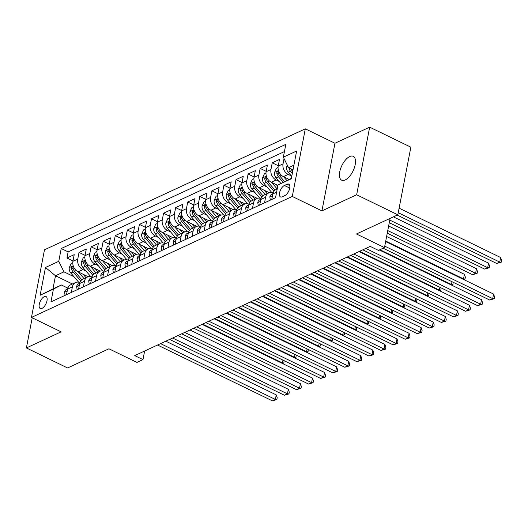 <?xml version="1.0" encoding="UTF-8"?>
<svg xmlns="http://www.w3.org/2000/svg" width="528" height="528" viewBox="0 0 528 528"><rect width="100%" height="100%" fill="white"/><g stroke="black" fill="none" stroke-linecap="round" stroke-linejoin="round"><path stroke-width="0.79" d="M345.213 179.942A13.266 6.204 -64.1 0 0 354.354 167.792A13.266 6.204 -64.1 0 0 353.265 156.314A13.266 6.204 -64.1 0 0 349.714 156.545A13.266 6.204 -64.1 0 0 340.58 168.696A13.266 6.204 -64.1 0 0 341.662 180.173A13.266 6.204 -64.1 0 0 345.213 179.942M42.002 308.378A6.633 3.102 -64.1 0 0 46.576 302.3A6.633 3.102 -64.1 0 0 46.028 296.564A6.633 3.102 -64.1 0 0 44.26 296.677A6.633 3.102 -64.1 0 0 39.686 302.755A6.633 3.102 -64.1 0 0 40.234 308.491A6.633 3.102 -64.1 0 0 42.002 308.378M305.309 128.839L44.484 249.803L31.462 317.427L292.288 196.456L305.309 128.839L334.957 143.253L321.935 210.877L356.651 194.773L369.673 127.156L334.957 143.253M369.673 127.156L410.857 147.18L397.835 214.804L356.473 233.983L384.476 247.599L390.106 218.387M32.208 317.783L26.4 347.945L67.584 367.97L108.94 348.79L136.943 362.406L142.982 359.608L144.632 351.014M356.651 194.773L397.835 214.804M289.08 179.408L283.384 176.636A8.29 6.356 -114.9 0 1 278.203 166.122L279.484 159.449L272.243 162.809L278.276 165.746M277.913 185.447L271.306 182.239A8.29 6.356 65.1 0 1 266.125 171.725L267.412 165.053L260.165 168.412L266.198 171.343M269.28 192.72L259.235 187.836A8.29 6.356 65.1 0 1 254.054 177.322L255.334 170.65L248.094 174.016L254.126 176.946M257.202 198.323L247.157 193.439A8.29 6.356 65.1 0 1 241.976 182.926L243.263 176.253L236.016 179.612L242.048 182.549M245.131 203.927L235.085 199.036A8.29 6.356 65.1 0 1 229.904 188.522L231.185 181.85L223.938 185.216L229.977 188.146M233.053 209.524L223.007 204.64A8.29 6.356 65.1 0 1 217.826 194.126L219.113 187.453L211.867 190.813L217.899 193.75M220.981 215.127L210.929 210.236A8.29 6.356 65.1 0 1 205.748 199.723L207.035 193.057L199.789 196.416L205.821 199.346M208.903 220.724L198.858 215.84A8.29 6.356 65.1 0 1 193.677 205.326L194.964 198.653L187.717 202.013L193.75 204.95M196.832 226.327L186.78 221.437A8.29 6.356 65.1 0 1 181.599 210.923L182.886 204.257L175.639 207.616L181.672 210.547M184.754 231.924L174.709 227.04A8.29 6.356 65.1 0 1 169.528 216.526L170.808 209.854L163.568 213.213L169.6 216.15M172.682 237.527L162.631 232.643A8.29 6.356 65.1 0 1 157.45 222.123L158.737 215.457L151.49 218.816L157.522 221.747M160.604 243.124L150.559 238.24A8.29 6.356 65.1 0 1 145.378 227.726L146.659 221.054L139.418 224.413L145.451 227.35M148.533 248.728L138.481 243.844A8.29 6.356 65.1 0 1 133.3 233.323L134.587 226.657L127.34 230.017L133.373 232.947M136.455 254.324L126.41 249.44A8.29 6.356 65.1 0 1 121.229 238.927L122.509 232.254L115.269 235.613L121.301 238.55M124.377 259.928L114.332 255.044A8.29 6.356 65.1 0 1 109.151 244.53L110.438 237.857L103.191 241.217L109.223 244.147M112.306 265.525L102.26 260.641A8.29 6.356 65.1 0 1 97.079 250.127L98.36 243.454L91.113 246.814L97.152 249.751M100.228 271.128L90.182 266.244A8.29 6.356 65.1 0 1 85.001 255.73L86.288 249.058L79.042 252.417L85.074 255.347M384.476 247.599L378.444 250.397L370.207 246.391L134.746 355.601L142.982 359.608M287.047 184.239L284.394 185.473A6.422 3.003 -64.1 0 0 279.965 191.354A6.422 3.003 -64.1 0 0 280.493 196.918A6.422 3.003 -64.1 0 0 282.209 196.805L284.869 195.571A6.422 3.003 -64.1 0 0 289.298 189.684A6.422 3.003 -64.1 0 0 288.77 184.127A6.422 3.003 -64.1 0 0 287.047 184.239L289.74 185.546M72.415 283.985L55.493 275.761L52.958 288.915L61.413 284.995L53.414 289.106L50.952 301.897L275.543 197.729L278.005 184.939L291.377 178.339M53.414 289.106L40.128 295.264L45.481 267.485L58.76 261.327L61.228 248.53L285.82 144.362L283.358 157.159L296.637 150.995L291.291 178.781L278.005 184.939M86.057 271.115L82.936 269.603A8.29 6.356 -114.9 0 1 77.755 259.09L79.042 252.417M88.156 276.725L78.111 271.841L82.936 269.603M98.129 265.518L95.014 264A8.29 6.356 -114.9 0 1 89.833 253.486L91.113 246.814M110.207 259.915L107.085 258.403A8.29 6.356 -114.9 0 1 101.904 247.889L103.191 241.217M122.278 254.318L119.163 252.8A8.29 6.356 -114.9 0 1 113.982 242.286L115.269 235.613M134.356 248.714L131.234 247.203A8.29 6.356 -114.9 0 1 126.053 236.689L127.34 230.017M146.428 243.118L143.312 241.6A8.29 6.356 -114.9 0 1 138.131 231.086L139.418 224.413M158.506 237.514L155.39 236.003A8.29 6.356 -114.9 0 1 150.209 225.489L151.49 218.816M170.577 231.917L167.462 230.399A8.29 6.356 -114.9 0 1 162.281 219.886L163.568 213.213M182.655 226.314L179.54 224.803A8.29 6.356 -114.9 0 1 174.359 214.282L175.639 207.616M194.726 220.717L191.611 219.199A8.29 6.356 -114.9 0 1 186.43 208.685L187.717 202.013M206.804 215.114L203.689 213.602A8.29 6.356 -114.9 0 1 198.508 203.082L199.789 196.416M218.882 209.517L215.761 207.999A8.29 6.356 -114.9 0 1 210.58 197.485L211.867 190.813M230.954 203.914L227.839 202.396A8.29 6.356 -114.9 0 1 222.658 191.882L223.938 185.216M243.032 198.317L239.91 196.799A8.29 6.356 -114.9 0 1 234.729 186.285L236.016 179.612M255.103 192.713L251.988 191.195A8.29 6.356 -114.9 0 1 246.807 180.682L248.094 174.016M267.181 187.11L264.059 185.599A8.29 6.356 -114.9 0 1 258.878 175.085L260.165 168.412M279.253 181.513L276.137 179.995A8.29 6.356 -114.9 0 1 270.956 169.481L272.243 162.809M291.331 175.91L288.215 174.398A8.29 6.356 -114.9 0 1 283.034 163.885L284.051 158.572M284.434 151.582L68.145 251.896L66.964 258.02L72.996 260.951M78.111 271.841A8.29 6.356 65.1 0 1 72.923 261.327L74.21 254.654L66.964 258.02M271.775 199.478L272.851 193.901A8.29 6.356 -114.9 0 1 275.953 189.585L277.226 188.998L271.537 182.351M264.535 202.838L265.604 197.261A8.29 6.356 -114.9 0 1 268.706 192.944A8.29 6.356 -114.9 0 1 273.108 192.938M268.706 192.944L263.875 195.188A8.29 6.356 65.1 0 0 260.779 199.505L259.703 205.075M252.457 208.441L253.532 202.864A8.29 6.356 -114.9 0 1 256.634 198.548A8.29 6.356 -114.9 0 1 261.03 198.535M256.634 198.548L251.803 200.785A8.29 6.356 65.1 0 0 248.701 205.102L247.625 210.679M240.385 214.038L241.454 208.461A8.29 6.356 -114.9 0 1 244.556 204.145A8.29 6.356 -114.9 0 1 248.952 204.138M244.556 204.145L239.725 206.389A8.29 6.356 65.1 0 0 236.63 210.705L235.554 216.282M228.307 219.641L229.383 214.064A8.29 6.356 -114.9 0 1 232.485 209.748A8.29 6.356 -114.9 0 1 236.881 209.735M232.485 209.748L227.654 211.985A8.29 6.356 65.1 0 0 224.552 216.302L223.476 221.879M216.236 225.238L217.305 219.661A8.29 6.356 -114.9 0 1 220.407 215.345A8.29 6.356 -114.9 0 1 224.803 215.338M220.407 215.345L215.576 217.589A8.29 6.356 65.1 0 0 212.474 221.905L211.405 227.482M204.158 230.842L205.234 225.265A8.29 6.356 -114.9 0 1 208.336 220.948A8.29 6.356 -114.9 0 1 212.731 220.935M208.336 220.948L203.504 223.186A8.29 6.356 65.1 0 0 200.402 227.502L199.327 233.079M192.08 236.438L193.156 230.861A8.29 6.356 -114.9 0 1 196.258 226.545A8.29 6.356 -114.9 0 1 200.653 226.538M196.258 226.545L191.426 228.789A8.29 6.356 65.1 0 0 188.324 233.105L187.255 238.682M180.008 242.042L181.084 236.465A8.29 6.356 -114.9 0 1 184.18 232.148A8.29 6.356 -114.9 0 1 188.582 232.135M184.18 232.148L179.355 234.386A8.29 6.356 65.1 0 0 176.253 238.702L175.177 244.279M167.93 247.639L169.006 242.068A8.29 6.356 -114.9 0 1 172.108 237.752A8.29 6.356 -114.9 0 1 176.504 237.739M172.108 237.752L167.277 239.989A8.29 6.356 65.1 0 0 164.175 244.306L163.106 249.883M155.859 253.242L156.935 247.665A8.29 6.356 -114.9 0 1 160.03 243.349A8.29 6.356 -114.9 0 1 164.432 243.342M160.03 243.349L155.206 245.586A8.29 6.356 65.1 0 0 152.104 249.902L151.028 255.479M143.781 258.839L144.857 253.268A8.29 6.356 -114.9 0 1 147.959 248.952A8.29 6.356 -114.9 0 1 152.354 248.939M147.959 248.952L143.128 251.189A8.29 6.356 65.1 0 0 140.026 255.506L138.95 261.083M131.71 264.442L132.779 258.865A8.29 6.356 -114.9 0 1 135.881 254.549A8.29 6.356 -114.9 0 1 140.283 254.542M135.881 254.549L131.05 256.793A8.29 6.356 65.1 0 0 127.954 261.109L126.878 266.68M119.632 270.039L120.707 264.469A8.29 6.356 -114.9 0 1 123.809 260.152A8.29 6.356 -114.9 0 1 128.205 260.139M123.809 260.152L118.978 262.39A8.29 6.356 65.1 0 0 115.876 266.706L114.8 272.283M107.56 275.642L108.629 270.065A8.29 6.356 -114.9 0 1 111.731 265.749A8.29 6.356 -114.9 0 1 116.127 265.742M111.731 265.749L106.9 267.993A8.29 6.356 65.1 0 0 103.805 272.309L102.729 277.88M95.482 281.246L96.558 275.669A8.29 6.356 -114.9 0 1 99.66 271.352A8.29 6.356 -114.9 0 1 104.056 271.339M99.66 271.352L94.829 273.59A8.29 6.356 65.1 0 0 91.727 277.906L90.651 283.483M83.411 286.843L84.48 281.266A8.29 6.356 -114.9 0 1 87.582 276.949A8.29 6.356 -114.9 0 1 91.978 276.943M87.582 276.949L82.751 279.193A8.29 6.356 65.1 0 0 79.649 283.51L78.58 289.087M71.333 292.446L72.409 286.869A8.29 6.356 -114.9 0 1 75.511 282.553A8.29 6.356 -114.9 0 1 79.906 282.539M75.511 282.553L70.679 284.79A8.29 6.356 65.1 0 0 67.577 289.106L66.502 294.683M61.413 284.995L67.835 288.123M293.911 165.185L288.539 167.673L283.358 157.159M293.014 169.844L288.539 167.673M321.935 210.877L292.288 196.456M26.4 347.945L61.116 331.841L31.462 317.427M73.979 276.718L63.947 271.841L55.493 275.761L45.481 267.485M68.145 251.896L61.228 248.53M58.76 261.327L63.947 271.841M40.128 295.264L52.958 288.915M384.76 246.147L492.71 298.643L489.694 300.043L383.13 248.226M385.638 241.58L493.588 294.07L492.71 298.643L494.208 298.729L489.694 300.043M493.588 294.07L494.564 296.901L494.208 298.729M287.344 165.244L286.612 166.848A5.491 4.211 65.1 0 0 288.202 172.253L291.746 176.405M397.201 215.094L496.729 263.485L499.745 262.086L500.63 257.519L399.115 208.157M288.922 167.858A5.491 4.211 65.1 0 0 290.499 171.191L292.334 173.342M292.71 171.409L291.944 170.518A5.491 4.211 -114.9 0 1 290.869 168.808M500.63 257.519L501.6 260.35L501.25 262.178L499.745 262.086L398.231 212.725M501.25 262.178L496.729 263.485M271.801 199.353L270.323 200.033L269.821 196.937A5.491 4.211 -114.9 0 1 271.861 194.172L272.897 193.69M365.838 248.417L480.632 304.24L477.616 305.639L362.815 249.823M272.778 194.291A5.491 4.211 65.1 0 0 272.587 194.601L272.56 195.287M379.335 249.988L481.516 299.673L480.632 304.24L482.137 304.333L477.616 305.639M481.516 299.673L482.486 302.504L482.137 304.333M259.73 204.95L258.251 205.636L257.75 202.541A5.491 4.211 -114.9 0 1 259.783 199.769L260.819 199.294M353.76 254.021L468.56 309.844L465.538 311.243L350.744 255.42M260.7 199.894A5.491 4.211 65.1 0 0 260.509 200.204L260.482 200.884M359.02 251.579L469.438 305.27L468.56 309.844L470.059 309.929L465.538 311.243M469.438 305.27L470.408 308.101L470.059 309.929M247.652 210.553L246.173 211.233L245.672 208.138A5.491 4.211 -114.9 0 1 247.711 205.372L248.747 204.89M341.689 259.618L456.482 315.44L453.466 316.84L338.666 261.023M248.629 205.491A5.491 4.211 65.1 0 0 248.431 205.808L248.411 206.488M346.949 257.182L457.367 310.873L456.482 315.44L457.987 315.533L453.466 316.84M457.367 310.873L458.337 313.705L457.987 315.533M235.58 216.15L234.102 216.836L233.6 213.741A5.491 4.211 -114.9 0 1 235.633 210.969L236.669 210.494M329.611 265.221L444.411 321.044L441.388 322.443L326.594 266.62M236.551 211.094A5.491 4.211 65.1 0 0 236.359 211.405L236.333 212.084M334.871 262.779L445.289 316.47L444.411 321.044L445.909 321.13L441.388 322.443M445.289 316.47L446.259 319.308L445.909 321.13M278.058 167.488L276.448 168.234L274.54 172.451A5.491 4.211 65.1 0 0 276.124 177.857L280.909 183.447M283.615 176.748L286.79 180.464M288.38 179.065L288.783 179.54M389.275 222.71L484.658 269.089L487.674 267.689L488.552 263.122L393.406 216.856M284.539 181.586L279.873 176.121A5.491 4.211 -114.9 0 1 278.223 172.181L277.886 171.329L277.438 171.369L276.771 172.854A5.491 4.211 65.1 0 0 278.421 176.788L283.133 182.305M488.552 263.122L489.522 265.954L489.172 267.782L487.674 267.689L389.776 220.084M489.172 267.782L484.658 269.089M265.98 173.092L264.376 173.837L262.462 178.048A5.491 4.211 65.1 0 0 264.053 183.454L271.847 192.575M276.309 184.668L277.735 186.344M387.255 233.198L472.58 274.692L475.596 273.286L476.48 268.719L388.634 226.004M275.009 190.159L267.795 181.718A5.491 4.211 -114.9 0 1 266.145 177.784L265.808 176.926L265.366 176.972L264.7 178.457A5.491 4.211 65.1 0 0 266.343 182.391L273.94 191.275M476.48 268.719L477.451 271.55L477.101 273.379L475.596 273.286L387.757 230.578M477.101 273.379L472.58 274.692M253.909 178.688L252.298 179.434L250.391 183.652A5.491 4.211 65.1 0 0 251.975 189.057L259.776 198.178M259.466 187.948L265.148 194.594M264.231 190.271L267.142 193.67M462.931 279.167L463.525 278.89L464.402 274.322L386.615 236.498M262.937 195.763L255.717 187.321A5.491 4.211 -114.9 0 1 254.074 183.381L253.737 182.53L253.288 182.569L252.622 184.054A5.491 4.211 65.1 0 0 254.272 187.994L261.868 196.878M464.402 274.322L465.373 277.154L465.023 278.982L463.525 278.89L385.737 241.065M465.023 278.982L463.742 279.556M241.831 184.292L240.227 185.038L238.313 189.248A5.491 4.211 65.1 0 0 239.903 194.654L247.698 203.775M247.388 193.552L253.07 200.198M252.153 195.868L255.064 199.274M250.859 201.359L243.646 192.918A5.491 4.211 -114.9 0 1 241.996 188.984L241.659 188.126L241.217 188.173L240.544 189.658A5.491 4.211 65.1 0 0 242.194 193.591L249.79 202.475M450.859 284.764L451.447 284.486L379.922 249.711M453.13 282.262L452.951 284.579L451.664 285.16M452.951 284.579L451.447 284.486L451.981 281.708M223.502 221.753L222.024 222.433L221.522 219.344A5.491 4.211 -114.9 0 1 223.562 216.572L224.598 216.091M317.539 270.824L432.333 326.641L429.317 328.04L314.516 272.224M224.479 216.691A5.491 4.211 65.1 0 0 224.281 217.008L224.261 217.688M322.799 268.382L433.217 322.073L432.333 326.641L433.831 326.733L429.317 328.04M433.217 322.073L434.188 324.905L433.831 326.733M229.753 189.889L228.149 190.634L226.241 194.852A5.491 4.211 65.1 0 0 227.825 200.257L235.627 209.378M235.316 199.148L240.999 205.801M240.082 201.472L242.992 204.871M238.788 206.963L231.568 198.521A5.491 4.211 -114.9 0 1 229.918 194.588L229.588 193.73L229.139 193.769L228.472 195.254A5.491 4.211 65.1 0 0 230.122 199.195L237.719 208.078M438.781 290.367L439.375 290.09L359.614 251.308M441.058 287.866L440.873 290.182L439.586 290.756M440.873 290.182L439.375 290.09L439.91 287.305M211.424 227.35L209.953 228.037L209.444 224.941A5.491 4.211 -114.9 0 1 211.484 222.176L212.52 221.694M305.461 276.421L420.262 332.244L417.239 333.643L302.445 277.82M212.401 222.295A5.491 4.211 65.1 0 0 212.21 222.605L212.183 223.285M310.721 273.979L421.139 327.67L420.262 332.244L421.76 332.336L417.239 333.643M421.139 327.67L422.11 330.508L421.76 332.336M217.681 195.492L216.077 196.238L214.163 200.449A5.491 4.211 65.1 0 0 215.754 205.854L223.549 214.975M223.238 204.752L228.921 211.398M228.004 207.068L230.914 210.474M226.71 212.56L219.496 204.118A5.491 4.211 -114.9 0 1 217.846 200.185L217.51 199.327L217.067 199.373L216.394 200.858A5.491 4.211 65.1 0 0 218.044 204.791L225.641 213.675M426.703 295.964L427.297 295.693L347.536 256.905M428.98 293.462L428.795 295.779L427.515 296.36M428.795 295.779L427.297 295.693L427.832 292.908M199.353 232.954L197.875 233.64L197.373 230.545A5.491 4.211 -114.9 0 1 199.406 227.773L200.449 227.291M293.39 282.025L408.184 337.841L405.167 339.24L290.367 283.424M200.33 227.891A5.491 4.211 65.1 0 0 200.132 228.208L200.112 228.888M298.643 279.583L409.061 333.274L408.184 337.841L409.682 337.933L405.167 339.24M409.061 333.274L410.038 336.105L409.682 337.933M205.603 201.089L203.999 201.835L202.085 206.052A5.491 4.211 65.1 0 0 203.676 211.457L211.477 220.579M211.16 210.349L216.85 217.001M215.932 212.672L218.843 216.071M214.639 218.163L207.418 209.722A5.491 4.211 -114.9 0 1 205.768 205.788L205.597 205.102L204.989 204.976L204.323 206.455A5.491 4.211 65.1 0 0 205.973 210.395L213.569 219.278M414.632 301.567L415.226 301.29L335.465 262.508M416.909 299.066L416.724 301.382L415.437 301.957M416.724 301.382L415.226 301.29L415.76 298.505M187.275 238.55L185.803 239.237L185.295 236.141A5.491 4.211 -114.9 0 1 187.334 233.376L188.371 232.894M281.312 287.621L396.112 343.444L393.089 344.843L278.296 289.021M188.252 233.495A5.491 4.211 65.1 0 0 188.06 233.805L188.034 234.485M286.572 285.186L396.99 338.877L396.112 343.444L397.61 343.537L393.089 344.843M396.99 338.877L397.96 341.708L397.61 343.537M193.532 206.692L191.921 207.438L190.014 211.655A5.491 4.211 65.1 0 0 191.605 217.054L199.399 226.175M199.089 215.952L204.772 222.598M203.854 218.269L206.765 221.674M202.561 223.76L195.347 215.318A5.491 4.211 -114.9 0 1 193.697 211.385L193.36 210.527L192.911 210.573L192.245 212.058A5.491 4.211 65.1 0 0 193.895 215.992L201.491 224.875M402.554 307.164L403.148 306.893L323.387 268.105M404.831 304.663L404.646 306.979L403.366 307.56M404.646 306.979L403.148 306.893L403.682 304.108M175.204 244.154L173.725 244.84L173.224 241.745A5.491 4.211 -114.9 0 1 175.256 238.973L176.293 238.491M269.234 293.225L384.034 349.041L381.018 350.447L266.218 294.624M176.174 239.092A5.491 4.211 65.1 0 0 175.982 239.408L175.963 240.088M274.494 290.783L384.912 344.474L384.034 349.041L385.532 349.133L381.018 350.447M384.912 344.474L385.889 347.305L385.532 349.133M163.126 249.751L161.647 250.437L161.146 247.342A5.491 4.211 -114.9 0 1 163.185 244.576L164.221 244.094M257.162 298.822L371.963 354.644L368.94 356.044L254.146 300.221M164.102 244.695A5.491 4.211 65.1 0 0 163.911 245.005L163.885 245.685M262.423 296.386L372.841 350.077L371.963 354.644L373.461 354.737L368.94 356.044M372.841 350.077L373.811 352.909L373.461 354.737M151.054 255.354L149.576 256.04L149.074 252.945A5.491 4.211 -114.9 0 1 151.107 250.173L152.143 249.691M245.084 304.425L359.885 360.241L356.869 361.647L242.068 305.824M152.024 250.292A5.491 4.211 65.1 0 0 151.833 250.609L151.813 251.288M250.345 301.983L360.763 355.674L359.885 360.241L361.383 360.334L356.869 361.647M360.763 355.674L361.739 358.505L361.383 360.334M138.976 260.951L137.498 261.637L136.996 258.542A5.491 4.211 -114.9 0 1 139.036 255.776L140.072 255.295M233.013 310.022L347.807 365.845L344.791 367.244L229.99 311.421M139.953 255.895A5.491 4.211 65.1 0 0 139.762 256.205L139.735 256.885M238.273 307.586L348.691 361.277L347.807 365.845L349.312 365.937L344.791 367.244M348.691 361.277L349.661 364.109L349.312 365.937M126.905 266.554L125.426 267.241L124.925 264.145A5.491 4.211 -114.9 0 1 126.958 261.373L127.994 260.891M220.935 315.625L335.735 371.448L332.713 372.847L217.919 317.024M127.875 261.492A5.491 4.211 65.1 0 0 127.684 261.809L127.657 262.489M226.195 313.183L336.613 366.874L335.735 371.448L337.234 371.534L332.713 372.847M336.613 366.874L337.583 369.706L337.234 371.534M114.827 272.151L113.348 272.837L112.847 269.742A5.491 4.211 -114.9 0 1 114.886 266.977L115.922 266.495M208.864 321.222L323.657 377.045L320.641 378.444L205.841 322.621M115.804 267.095A5.491 4.211 65.1 0 0 115.606 267.406L115.586 268.092M214.124 318.787L324.542 372.478L323.657 377.045L325.162 377.137L320.641 378.444M324.542 372.478L325.512 375.309L325.162 377.137M102.755 277.754L101.277 278.441L100.775 275.345A5.491 4.211 -114.9 0 1 102.808 272.573L103.844 272.092M196.786 326.825L311.586 382.648L308.563 384.047L193.769 328.225M103.726 272.692A5.491 4.211 65.1 0 0 103.534 273.009L103.508 273.689M202.046 324.383L312.464 378.074L311.586 382.648L313.084 382.734L308.563 384.047M312.464 378.074L313.434 380.906L313.084 382.734M90.677 283.358L89.199 284.038L88.697 280.942A5.491 4.211 -114.9 0 1 90.737 278.177L91.773 277.695M184.714 332.422L299.508 388.245L296.492 389.644L181.691 333.828M91.654 278.296A5.491 4.211 65.1 0 0 91.456 278.606L91.436 279.292M189.974 329.987L300.392 383.678L299.508 388.245L301.006 388.337L296.492 389.644M300.392 383.678L301.363 386.509L301.006 388.337M78.606 288.955L77.128 289.641L76.619 286.546A5.491 4.211 -114.9 0 1 78.659 283.774L79.695 283.298M172.636 338.026L287.437 393.848L284.414 395.248L169.62 339.425M79.576 283.899A5.491 4.211 65.1 0 0 79.385 284.209L79.358 284.889M177.896 335.584L288.314 389.275L287.437 393.848L288.935 393.934L284.414 395.248M288.314 389.275L289.285 392.106L288.935 393.934M181.454 212.289L179.85 213.035L177.936 217.252A5.491 4.211 65.1 0 0 179.527 222.658L187.328 231.779M187.011 221.549L192.7 228.202M191.783 223.872L194.693 227.271M190.489 229.363L183.269 220.922A5.491 4.211 -114.9 0 1 181.619 216.988L181.447 216.302L180.84 216.176L180.173 217.655A5.491 4.211 65.1 0 0 181.823 221.595L189.42 230.479M390.482 312.767L391.076 312.49L311.315 273.709M392.759 310.266L392.575 312.583L391.288 313.157M392.575 312.583L391.076 312.49L391.611 309.705M169.382 217.892L167.772 218.638L165.865 222.856A5.491 4.211 65.1 0 0 167.449 228.254L175.25 237.376M174.94 227.152L180.622 233.798M179.705 229.469L182.615 232.874M178.411 234.96L171.197 226.519A5.491 4.211 -114.9 0 1 169.547 222.585L169.211 221.727L168.762 221.773L168.095 223.258A5.491 4.211 65.1 0 0 169.745 227.192L177.342 236.082M378.404 318.364L378.998 318.094L299.237 279.305M380.681 315.863L380.497 318.179L379.216 318.76M380.497 318.179L378.998 318.094L379.533 315.308M157.304 223.496L155.701 224.235L153.787 228.452A5.491 4.211 65.1 0 0 155.377 233.858L163.178 242.979M162.862 232.756L168.544 239.402M167.633 235.072L170.544 238.478M166.333 240.563L159.119 232.122A5.491 4.211 -114.9 0 1 157.469 228.188L157.298 227.502L156.691 227.377L156.024 228.862A5.491 4.211 65.1 0 0 157.674 232.795L165.271 241.679M366.333 323.968L366.92 323.69L287.166 284.909M368.61 321.466L368.425 323.783L367.138 324.357M368.425 323.783L366.92 323.69L367.462 320.905M145.233 229.093L143.623 229.838L141.715 234.056A5.491 4.211 65.1 0 0 143.299 239.461L151.1 248.582M150.79 238.352L156.473 244.999M155.555 240.669L158.466 244.075M154.262 246.16L147.048 237.725A5.491 4.211 -114.9 0 1 145.398 233.785L145.061 232.927L144.613 232.973L143.946 234.458A5.491 4.211 65.1 0 0 145.596 238.392L153.193 247.282M354.255 329.564L354.849 329.294L275.088 290.506M356.532 327.07L356.347 329.38L355.067 329.96M356.347 329.38L354.849 329.294L355.384 326.509M133.155 234.696L131.551 235.435L129.637 239.653A5.491 4.211 65.1 0 0 131.228 245.058L139.022 254.179M138.712 243.956L144.395 250.602M143.484 246.272L146.395 249.678M142.184 251.764L134.97 243.322A5.491 4.211 -114.9 0 1 133.32 239.389L133.148 238.702L132.541 238.577L131.875 240.062A5.491 4.211 65.1 0 0 133.518 243.995L141.121 252.879M342.184 335.168L342.771 334.891L263.017 296.109M344.461 332.666L344.276 334.983L342.989 335.557M344.276 334.983L342.771 334.891L343.312 332.112M121.084 240.293L119.473 241.039L117.566 245.256A5.491 4.211 65.1 0 0 119.15 250.661L126.951 259.783M126.641 249.553L132.323 256.199M131.406 251.869L134.317 255.275M130.112 257.36L122.892 248.926A5.491 4.211 -114.9 0 1 121.249 244.985L120.912 244.134L120.463 244.174L119.797 245.659A5.491 4.211 65.1 0 0 121.447 249.592L129.043 258.482M330.106 340.765L330.7 340.494L250.939 301.706M332.383 338.27L332.198 340.586L330.917 341.161M332.198 340.586L330.7 340.494L331.234 337.709M109.006 245.896L107.402 246.642L105.488 250.853A5.491 4.211 65.1 0 0 107.078 256.258L114.873 265.379M114.563 255.156L120.245 261.802M119.335 257.473L122.239 260.878M118.034 262.964L110.821 254.522A5.491 4.211 -114.9 0 1 109.171 250.589L108.834 249.731L108.392 249.777L107.719 251.262A5.491 4.211 65.1 0 0 109.369 255.196L116.965 264.079M318.034 346.368L318.622 346.091L238.861 307.309M320.305 343.867L320.126 346.183L318.839 346.764M320.126 346.183L318.622 346.091L319.163 343.312M96.928 251.493L95.324 252.239L93.416 256.456A5.491 4.211 65.1 0 0 95 261.862L102.802 270.983M102.491 260.753L108.174 267.399M107.257 263.069L110.167 266.475M105.963 268.561L98.743 260.126A5.491 4.211 -114.9 0 1 97.093 256.186L96.763 255.334L96.314 255.374L95.647 256.859A5.491 4.211 65.1 0 0 97.297 260.792L104.894 269.683M305.956 351.965L306.55 351.694L226.789 312.913M308.233 349.47L308.048 351.787L306.768 352.361M308.048 351.787L306.55 351.694L307.085 348.909M84.856 257.096L83.252 257.842L81.338 262.053A5.491 4.211 65.1 0 0 82.929 267.458L90.724 276.58M90.413 266.356L96.096 273.002M95.179 268.673L98.089 272.078M93.885 274.164L86.671 265.723A5.491 4.211 -114.9 0 1 85.021 261.789L84.685 260.931L84.242 260.977L83.569 262.462A5.491 4.211 65.1 0 0 85.219 266.396L92.816 275.279M293.878 357.568L294.472 357.291L214.711 318.509M296.155 355.067L295.97 357.383L294.69 357.964M295.97 357.383L294.472 357.291L295.007 354.512M66.528 294.558L65.05 295.238L64.548 292.142A5.491 4.211 -114.9 0 1 66.581 289.377L67.624 288.895M160.565 343.622L275.359 399.445L272.342 400.844L157.542 345.028M67.505 289.496A5.491 4.211 65.1 0 0 67.307 289.813L67.287 290.492M165.818 341.187L276.236 394.878L275.359 399.445L276.857 399.538L272.342 400.844M276.236 394.878L277.213 397.709L276.857 399.538M72.778 262.693L71.174 263.439L69.267 267.656A5.491 4.211 65.1 0 0 70.851 273.062L78.652 282.183M78.335 271.953L84.025 278.599M83.107 274.276L86.018 277.675M81.814 279.767L74.593 271.326A5.491 4.211 -114.9 0 1 72.943 267.386L72.772 266.706L72.164 266.574L71.498 268.059A5.491 4.211 65.1 0 0 73.148 271.999L80.744 280.883M281.807 363.172L282.401 362.894L202.64 324.113M284.084 360.67L283.899 362.987L282.612 363.561M283.899 362.987L282.401 362.894L282.935 360.109M90.182 266.244L95.014 264M102.26 260.641L107.085 258.403M114.332 255.044L119.163 252.8M126.41 249.44L131.234 247.203M138.481 243.844L143.312 241.6M150.559 238.24L155.39 236.003M162.631 232.643L167.462 230.399M174.709 227.04L179.54 224.803M186.78 221.437L191.611 219.199M198.858 215.84L203.689 213.602M210.929 210.236L215.761 207.999M223.007 204.64L227.839 202.396M235.085 199.036L239.91 196.799M247.157 193.439L251.988 191.195M259.235 187.836L264.059 185.599M271.306 182.239L276.137 179.995M283.384 176.636L288.215 174.398M278.203 166.122L283.034 163.885M72.923 261.327L77.755 259.09M85.001 255.73L89.833 253.486M97.079 250.127L101.904 247.889M109.151 244.53L113.982 242.286M121.229 238.927L126.053 236.689M133.3 233.323L138.131 231.086M145.378 227.726L150.209 225.489M157.45 222.123L162.281 219.886M169.528 216.526L174.359 214.282M181.599 210.923L186.43 208.685M193.677 205.326L198.508 203.082M205.748 199.723L210.58 197.485M217.826 194.126L222.658 191.882M229.904 188.522L234.729 186.285M241.976 182.926L246.807 180.682M254.054 177.322L258.878 175.085M266.125 171.725L270.956 169.481M272.851 193.901L276.619 192.152M260.779 199.505L265.604 197.261M248.701 205.102L253.532 202.864M236.63 210.705L241.454 208.461M224.552 216.302L229.383 214.064M212.474 221.905L217.305 219.661M200.402 227.502L205.234 225.265M188.324 233.105L193.156 230.861M176.253 238.702L181.084 236.465M164.175 244.306L169.006 242.068M152.104 249.902L156.935 247.665M140.026 255.506L144.857 253.268M127.954 261.109L132.779 258.865M115.876 266.706L120.707 264.469M103.805 272.309L108.629 270.065M91.727 277.906L96.558 275.669M79.649 283.51L84.48 281.266M67.577 289.106L72.409 286.869M289.72 188.06L284.394 185.473M287.819 166.208L286.658 166.742M290.499 171.191L288.202 172.253M292.974 170.042L291.944 170.518M269.834 197.017L272.488 195.789M257.756 202.62L260.416 201.386M245.685 208.217L248.338 206.989M233.607 213.82L236.267 212.586M278.474 170.544L274.586 172.346M278.421 176.788L276.124 177.857M281.497 175.362L279.873 176.121M278.527 173.712L276.771 172.854M266.396 176.141L262.508 177.943M266.343 182.391L264.053 183.454M269.425 180.965L267.795 181.718M266.455 179.309L264.7 178.457M254.324 181.744L250.437 183.546M254.272 187.994L251.975 189.057M257.347 186.562L255.717 187.321M254.377 184.912L252.622 184.054M242.246 187.341L238.359 189.143M242.194 193.591L239.903 194.654M245.276 192.166L243.646 192.918M242.306 190.509L240.544 189.658M221.536 219.417L224.189 218.189M230.175 192.944L226.288 194.746M230.122 199.195L227.825 200.257M233.198 197.762L231.568 198.521M230.228 196.112L228.472 195.254M209.458 225.02L212.111 223.786M218.097 198.541L214.21 200.343M218.044 204.791L215.754 205.854M221.12 203.366L219.496 204.118M218.156 201.709L216.394 200.858M197.386 230.617L200.039 229.39M206.026 204.145L202.138 205.946M205.973 210.395L203.676 211.457M209.048 208.963L207.418 209.722M206.078 207.313L204.323 206.455M185.308 236.221L187.961 234.986M193.948 209.741L190.06 211.543M193.895 215.992L191.605 217.054M196.97 214.566L195.347 215.318M194 212.909L192.245 212.058M173.237 241.817L175.89 240.59M161.159 247.421L163.812 246.187M149.087 253.018L151.741 251.79M137.009 258.621L139.663 257.387M124.931 264.218L127.591 262.99M112.86 269.821L115.513 268.587M100.782 275.425L103.442 274.19M88.711 281.021L91.364 279.794M76.633 286.625L79.292 285.391M181.876 215.345L177.989 217.147M181.823 221.595L179.527 222.658M184.899 220.169L183.269 220.922M181.929 218.513L180.173 217.655M169.798 220.942L165.911 222.75M169.745 227.192L167.449 228.254M172.821 225.766L171.197 226.519M169.851 224.11L168.095 223.258M157.72 226.545L153.833 228.347M157.674 232.795L155.377 233.858M160.75 231.37L159.119 232.122M157.78 229.713L156.024 228.862M145.649 232.142L141.761 233.95M145.596 238.392L143.299 239.461M148.672 236.966L147.048 237.725M145.702 235.316L143.946 234.458M133.571 237.745L129.683 239.547M133.518 243.995L131.228 245.058M136.6 242.57L134.97 243.322M133.63 240.913L131.875 240.062M121.499 243.342L117.612 245.15M121.447 249.592L119.15 250.661M124.522 248.167L122.892 248.926M121.552 246.517L119.797 245.659M109.421 248.945L105.534 250.747M109.369 255.196L107.078 256.258M112.451 253.77L110.821 254.522M109.481 252.113L107.719 251.262M97.35 254.549L93.463 256.351M97.297 260.792L95 261.862M100.373 259.367L98.743 260.126M97.403 257.717L95.647 256.859M85.272 260.146L81.385 261.947M85.219 266.396L82.929 267.458M88.301 264.97L86.671 265.723M85.331 263.314L83.569 262.462M64.561 292.222L67.214 290.994M73.201 265.749L69.313 267.551M73.148 271.999L70.851 273.062M76.223 270.567L74.593 271.326M73.253 268.917L71.498 268.059"/></g></svg>
